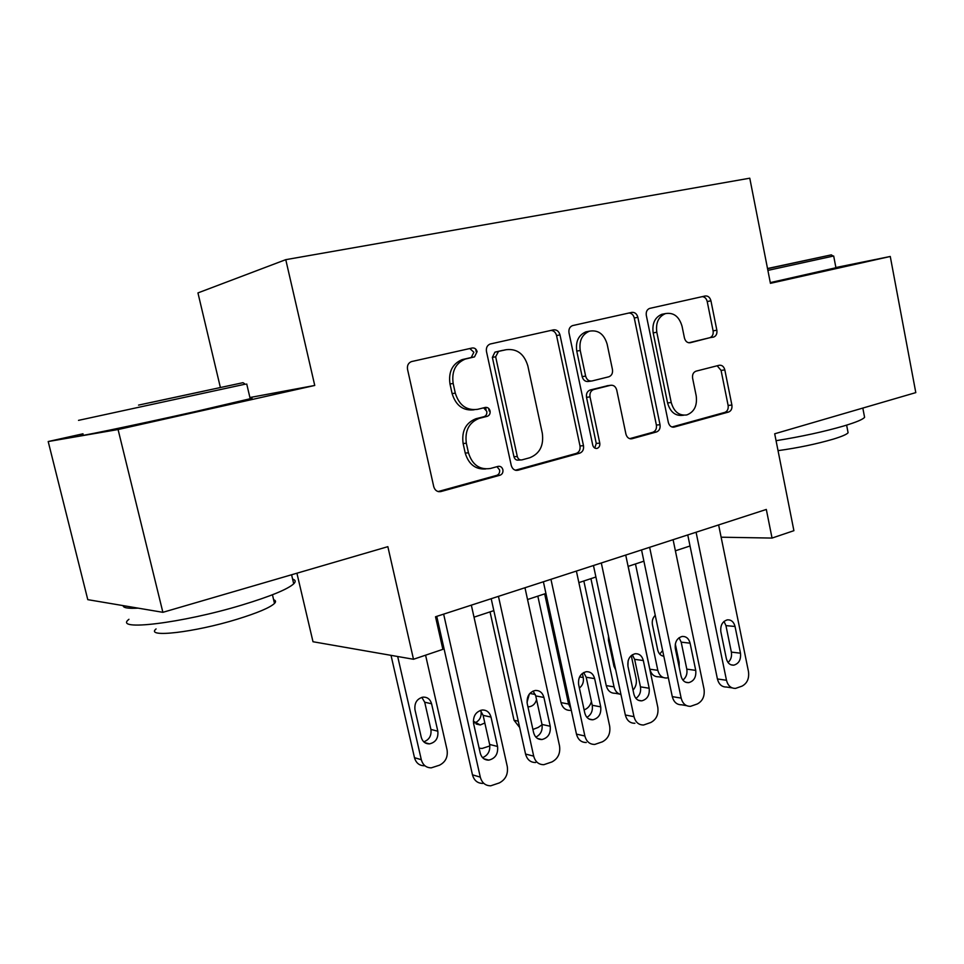 <?xml version="1.0" encoding="UTF-8"?>
<svg xmlns="http://www.w3.org/2000/svg" width="964" height="964" viewBox="0 0 964 964"><rect width="100%" height="100%" fill="white"/><g stroke="black" fill="none" stroke-linecap="round" stroke-linejoin="round"><path stroke-width="1.45" d="M477.108 351.619C476.276 348.944 474.662 347.739 472.24 347.992L411.399 361.608C408.278 362.97 406.989 365.561 407.531 369.345L433.752 486.675C434.933 490.423 437.27 492.062 440.753 491.592L500.051 475.204C502.292 474.3 503.244 472.481 502.883 469.745C502.087 467.166 500.521 466.046 498.183 466.359L490.302 468.504C479.494 469.998 472.203 464.769 468.456 452.815L466.335 443.235C464.696 430.763 468.974 422.473 479.18 418.364L487.278 416.315C489.483 415.424 490.411 413.628 490.049 410.929C489.23 408.29 487.627 407.133 485.241 407.435L477.65 409.314C466.624 410.76 459.165 405.374 455.297 393.143L453.164 383.467C451.489 371.417 455.514 363.283 465.263 359.066L474.493 356.897L477.108 351.619M474.155 409.784C463.25 411.05 455.9 405.663 452.116 393.613L449.983 383.973C448.308 371.971 452.333 363.862 462.045 359.656L471.263 357.499L473.866 352.234L469.793 348.546M438.114 491.556L496.749 475.36C498.991 474.457 499.93 472.649 499.581 469.926L496.978 466.684M485.687 468.962C475.457 469.613 468.649 464.311 465.226 453.068L463.118 443.512C461.479 431.089 465.757 422.834 475.939 418.725L484.012 416.689C486.218 415.797 487.133 414.014 486.772 411.327L483.615 407.844M713.481 337.123L713.637 337.075C716.216 335.99 717.288 333.701 716.855 330.206L710.938 300.804C709.962 297.322 708.046 295.719 705.202 295.984L649.567 308.42C646.94 309.577 645.856 311.902 646.314 315.409L668.341 422.461C669.341 425.907 671.281 427.45 674.173 427.076L728.555 412.05C731.206 410.953 732.315 408.616 731.893 405.061L724.82 369.899C723.856 366.465 721.952 364.922 719.144 365.272L695.984 371.176C693.297 372.273 692.176 374.622 692.61 378.201L696.213 395.891C697.394 405.663 694.261 412.002 686.814 414.93C679.114 415.918 673.92 411.785 671.233 402.53L656.809 332.243C655.592 322.856 658.484 316.638 665.485 313.589C673.655 312.264 679.174 316.505 682.066 326.326L684.44 337.966C685.44 341.473 687.392 343.051 690.284 342.726L709.902 337.677C712.48 336.593 713.553 334.315 713.107 330.845L707.215 301.539C706.407 298.478 704.756 296.852 702.25 296.647M82.988 433.788L48.2 441.536L118.078 429.534L162.88 612.321L387.853 546.672L413.496 659.268L442.874 649.338L435.523 616.767L766.32 509.45L772.044 538.069L793.902 530.682L774.695 433.788L915.8 392.613L890.266 256.472L835.884 267.522M118.078 429.534L314.746 385.455L285.766 259.665L749.775 178.195L770.429 283.332L890.266 256.472M559.988 334.906C558.879 331.218 556.71 329.531 553.481 329.857L490.134 344.028C487.169 345.317 485.952 347.811 486.471 351.511L511.257 465.455C512.39 469.107 514.583 470.709 517.873 470.275L579.689 453.188C582.702 451.971 583.967 449.465 583.485 445.681L559.988 334.906L556.553 335.556C555.662 332.327 553.782 330.616 550.926 330.423M572.833 325.543L631.757 312.384C634.782 312.095 636.818 313.734 637.867 317.313L660.027 424.738C660.485 428.402 659.292 430.812 656.472 431.968L631.974 438.741C628.974 439.126 626.962 437.572 625.925 434.065L616.743 390.095C615.683 386.516 613.61 384.913 610.525 385.299L593.667 389.54C590.763 390.733 589.546 393.179 590.016 396.891L599.777 443.151C600.102 445.826 599.21 447.573 597.077 448.393C594.921 448.67 593.475 447.561 592.727 445.079L569.001 332.869C568.519 329.266 569.664 326.856 572.459 325.639L572.833 325.543M162.88 612.321L87.784 599.656L48.2 441.536M475.662 349.028L476.264 351.776M488.628 408.387L489.206 411.038M285.766 259.665L197.945 292.911L220.358 387.42M296.912 573.206L312.999 641.735L413.496 659.268M721.12 537.201L772.044 538.069M438.271 628.938L439.5 628.54M474.011 617.165L493.833 610.634M527.549 599.524L545.925 593.463M578.87 582.618L595.909 577.002M628.106 566.386L643.904 561.181M675.39 550.806L690.019 545.986M314.746 385.455L249.905 397.529M515.366 470.227L576.219 453.429C579.219 452.2 580.485 449.706 580.003 445.946L556.553 335.556M498.496 351.462L495.653 356.776L517.294 456.502C518.078 459.069 519.62 460.202 521.922 459.888L529.706 457.767C539.707 453.755 543.913 445.609 542.322 433.306L527.838 365.886C524.211 353.945 517.053 348.546 506.353 349.679L494.93 352.149L492.363 357.379L495.653 356.776M520.717 459.961L518.572 460.093C516.282 460.406 514.74 459.286 513.957 456.731L492.363 357.379M504.196 350.077L506.353 349.679M495.207 352.077L503.039 350.293M629.685 438.668L652.845 432.27C655.653 431.113 656.846 428.715 656.388 425.052L634.276 318.012C633.42 314.867 631.661 313.192 628.986 312.999M607.947 385.636L590.161 389.998C587.257 391.179 586.052 393.625 586.522 397.325L596.258 443.416L599.777 443.151M594.764 448.043L596.258 443.416M607.151 344.184C604.067 334.026 598.174 329.7 589.45 331.182C582.015 334.4 578.942 340.834 580.232 350.486L585.63 376.105C586.727 379.744 588.835 381.358 591.98 380.973L608.887 376.779C611.73 375.599 612.923 373.189 612.453 369.525L607.151 344.184M588.546 331.351L585.955 331.833C578.545 335.05 575.472 341.473 576.761 351.077L580.232 350.486M591.077 381.093L588.474 381.455C585.341 381.84 583.232 380.226 582.148 376.611L576.761 351.077M688.802 342.786L709.745 337.725M664.076 313.866L661.846 314.288C654.857 317.337 651.965 323.53 653.182 332.881L656.809 332.243M683.669 415.231L683.127 415.279C675.439 416.267 670.257 412.146 667.57 402.916L653.182 332.881M671.956 426.992L724.795 412.399C727.446 411.303 728.555 408.989 728.121 405.434L721.072 370.405L717.18 365.778M391.023 655.339L414.484 757.692C416.038 763.006 419.328 765.693 424.377 765.765M425.582 655.183L447.079 749.968C448.031 757.077 445.476 762.163 439.427 765.223L431.257 767.85C426.184 767.778 422.859 765.067 421.304 759.704L397.686 656.508M423.774 741.822C429.245 739.798 431.631 735.677 430.908 729.435L424.714 702.226L421.822 697.346M437.825 731.206L431.583 703.768C430.257 699.237 427.426 697.02 423.088 697.117C417.002 698.659 414.303 702.864 414.966 709.709L421.268 737.315C422.545 741.69 425.269 743.883 429.426 743.883C435.668 742.425 438.463 738.195 437.825 731.206L430.908 729.435M471.336 605.139L507.281 766.525C508.281 774.14 505.618 779.599 499.28 782.937L490.736 785.805C485.41 785.768 481.928 782.876 480.301 777.141L443.645 614.128M436.752 616.37L472.468 774.827L480.301 777.141M497.569 746.473C498.243 753.969 495.315 758.511 488.784 760.126C484.434 760.138 481.59 757.812 480.241 753.125L473.601 723.566C472.902 716.228 475.734 711.709 482.108 710.01C486.651 709.89 489.616 712.251 491.013 717.108L497.569 746.473L489.64 744.449C490.411 750.884 488.061 755.294 482.578 757.656M480.385 710.384L483.121 715.336L489.64 744.449M482.831 783.419C477.542 783.371 474.083 780.515 472.468 774.827M138.551 405.109L242.988 382.684L138.551 405.109M245.254 384.166L78.518 420.364M150.745 402.542L204.549 390.974L150.745 402.542M292.61 579.099C295.587 580.015 295.96 581.581 293.719 583.822C287.573 589.329 270.378 596.391 242.145 604.97C182.063 623.25 112.655 631.504 128.947 619.298M138.141 608.139C128.079 608.682 123.067 607.838 123.103 605.609M273.631 599.741C275.837 600.488 276.126 601.705 274.499 603.428C269.956 607.669 257.496 612.935 237.12 619.237C194.379 632.444 144.805 638.084 156.072 628.926M250.086 398.277C252.773 397.843 252.809 397.999 250.194 398.734L195.837 411.459C133.791 425.389 64.841 439.644 83.241 434.812M767.561 268.715L831.305 254.87L767.525 268.522M833.173 256.099L767.886 270.39M767.537 268.57L799.023 261.822L767.549 268.667M864.286 415.749L864.588 417.328C862.913 419.424 856.08 422.28 844.078 425.895C824.075 431.691 801.397 436.62 776.056 440.693M847.85 431.498L848.091 432.74C846.85 434.354 841.873 436.499 833.161 439.174C816.303 444.067 797.927 447.899 778.032 450.646M835.933 267.751L770.284 282.609M474.734 722.964C479.638 720.783 481.735 716.806 481.012 711.034M473.336 721.156L480.241 724.964L484.844 722.988M479.12 748.16L482.06 748.474L489.869 745.931M490.037 611.887L514.041 720.253L519.68 727.519M527.031 702.334L529.332 694.044M527.923 706.781L529.091 706.781C532.803 706.202 535.297 703.816 536.55 699.623M532.911 729.447L538.165 727.446L542.057 724.759M537.828 596.138L561 702.587C562.47 707.805 565.531 710.408 570.218 710.384M571.013 708.998L568.603 704.057L544.672 593.884M579.4 688.043C582.654 685.464 583.943 681.946 583.244 677.511L582.364 673.402M584.112 709.866L584.738 709.625C588.076 708.203 590.305 705.491 591.414 701.479M583.835 580.979L606.236 685.585C607.669 690.766 610.658 693.333 615.213 693.285L619.274 693.996M620.973 694.538C617.406 693.658 615.104 691.116 614.044 686.886L590.92 578.641M631.263 655.556L636.132 678.536C636.915 683.018 635.879 686.874 633.035 690.128M627.938 666.136L628.106 660.81M608.489 636.023L608.477 640.506L613.96 666.184L615.731 669.992M485.555 407.374L486.037 409.592M524.97 587.751L559.542 745.955C560.518 753.414 557.963 758.74 551.89 761.958L543.853 764.681C538.671 764.681 535.285 761.825 533.694 756.138L498.448 596.355M491.194 598.704L525.549 754.053L533.694 756.138M550.227 726.254C550.89 733.52 548.118 737.942 541.925 739.533C537.695 739.581 534.924 737.279 533.61 732.628L527.236 703.66C526.549 696.526 529.224 692.128 535.273 690.465C539.671 690.32 542.551 692.646 543.925 697.454L550.227 726.254L541.997 724.446C542.768 730.375 540.732 734.604 535.876 737.099M533.104 691.043L535.731 695.9L541.997 724.446M535.659 762.524C530.513 762.524 527.139 759.692 525.549 754.053M576.388 571.062L609.682 726.229C610.61 733.544 608.163 738.737 602.343 741.834L594.764 744.425C589.739 744.461 586.437 741.641 584.871 735.99L550.95 579.316M543.383 581.774L576.46 734.122L584.871 735.99M600.717 706.865C601.367 713.926 598.752 718.228 592.872 719.795C588.763 719.867 586.064 717.59 584.787 712.986L578.641 684.561C577.966 677.632 580.509 673.354 586.257 671.715C590.522 671.559 593.318 673.86 594.643 678.62L600.717 706.865L592.233 705.262C592.981 710.733 591.221 714.758 586.931 717.361M583.714 672.523L586.196 677.246L592.233 705.262M586.305 742.497C581.304 742.521 578.014 739.725 576.46 734.122M625.72 555.059L657.797 707.287C658.701 714.457 656.364 719.542 650.76 722.518L643.615 725C638.722 725.049 635.517 722.277 633.987 716.662L601.307 562.976M593.463 565.531L625.335 714.999L633.987 716.662M649.182 688.26C649.82 695.116 647.338 699.322 641.735 700.852C637.758 700.936 635.143 698.695 633.878 694.128L627.962 666.245C627.311 659.496 629.721 655.327 635.192 653.725C639.325 653.568 642.036 655.833 643.325 660.545L649.182 688.26L640.457 686.838C641.181 691.887 639.662 695.731 635.903 698.37M632.324 654.773L634.637 659.352L640.457 686.838M634.914 723.265C630.046 723.313 626.853 720.554 625.335 714.999M673.089 539.695L704.033 689.103C704.913 696.129 702.66 701.093 697.285 703.973L690.513 706.335C685.766 706.407 682.645 703.66 681.15 698.105L649.64 547.299M641.542 549.926L672.282 696.623L681.15 698.105M695.731 670.378C696.357 677.053 693.996 681.15 688.67 682.657C684.802 682.753 682.259 680.548 681.042 676.017L675.33 648.651C674.692 642.084 676.981 638.011 682.199 636.445C686.199 636.276 688.826 638.517 690.091 643.181L695.731 670.378L686.802 669.136C687.501 673.788 686.199 677.439 682.898 680.102M679.054 637.746L681.187 642.144L686.802 669.136M686.573 705.648L681.596 704.792C676.873 704.853 673.764 702.129 672.282 696.623M628.166 566.374L649.832 669.185C651.23 674.33 654.146 676.861 658.581 676.8L663.208 677.499M668.305 677.644L666.618 678.017C662.16 678.078 659.231 675.523 657.822 670.341L635.469 563.964M675.306 644.012L679.126 662.304L679.21 667.257M659.713 654.086L662.617 650.543M655.243 615.321C652.736 617.816 651.809 620.973 652.435 624.78L657.725 650.025C658.677 653.7 660.702 655.773 663.81 656.219M718.626 524.922L748.486 671.607C749.329 678.511 747.172 683.356 742.003 686.139L735.58 688.392C730.977 688.477 727.941 685.778 726.482 680.271L696.08 532.236M687.754 534.936L717.409 678.957L726.482 680.271M740.485 653.194C741.099 659.701 738.858 663.702 733.761 665.172C730.013 665.281 727.543 663.099 726.35 658.617L720.843 631.757C720.229 625.347 722.41 621.37 727.398 619.84C731.266 619.671 733.809 621.888 735.038 626.48L740.485 653.194L731.363 652.11C732.025 656.4 730.929 659.858 728.061 662.509M724.012 621.419L725.94 625.612L731.363 652.11M732.05 687.862L726.47 687.031C721.891 687.103 718.867 684.416 717.409 678.957M463.359 359.307L466.564 358.716M449.983 383.973L453.164 383.467M452.116 393.613L455.297 393.143M483.916 416.713L487.182 416.34M476.361 418.617L479.614 418.243M463.118 443.512L466.335 443.235M465.226 453.068L468.456 452.815M496.749 475.36L500.051 475.204M438.439 491.628L440.909 491.556M470.974 357.572L474.204 356.981M580.003 445.946L583.485 445.681M576.219 453.429L579.689 453.188M515.945 470.348L518.005 470.239M513.957 456.731L517.294 456.502M634.276 318.012L637.867 317.313M656.388 425.052L660.027 424.738M652.845 432.27L656.472 431.968M630.492 438.837L632.071 438.716M606.995 385.769L610.525 385.299M590.269 389.974L593.776 389.516M586.522 397.325L590.016 396.891M582.148 376.611L585.63 376.105M667.57 402.916L671.233 402.53M721.072 370.405L724.82 369.899M728.121 405.434L731.893 405.061M724.795 412.399L728.555 412.05M672.836 427.173L674.27 427.052M707.215 301.539L710.938 300.804M713.107 330.845L716.855 330.206M421.304 759.704L414.484 757.692M424.714 702.226L431.583 703.768M491.013 717.108L483.121 715.336M518.283 721.192L514.041 720.253M529.826 693.441L535.321 694.478M568.603 704.057L561 702.587M579.581 676.921L583.244 677.511M614.044 686.886L606.236 685.585M543.925 697.454L535.731 695.9M594.643 678.62L586.196 677.246M643.325 660.545L634.637 659.352M690.091 643.181L681.187 642.144M657.822 670.341L649.832 669.185M735.038 626.48L725.94 625.612M462.045 359.656L465.263 359.066M484.012 416.689L487.278 416.315M475.939 418.725L479.18 418.364M438.584 491.664L440.753 491.592M471.263 357.499L474.493 356.897M516.077 470.372L517.873 470.275M494.93 352.149L498.219 351.535M630.601 438.849L631.974 438.741M590.161 389.998L593.667 389.54M596.041 448.465L597.077 448.393M585.955 331.833L589.45 331.182M661.846 314.288L665.485 313.589M672.932 427.185L674.173 427.076M709.902 337.677L713.637 337.075M424.726 742.593L429.426 743.883M488.784 760.126L483.856 758.776M250.194 398.734L246.724 383.985M272.451 594.776L274.499 603.428M293.719 583.822L291.586 574.761M242.988 382.684L245.434 384.274M835.957 267.908L833.691 256.038M846.621 425.124L848.091 432.74M864.588 417.328L862.816 408.073M831.305 254.87L833.245 256.135M476.071 723.988L480.241 724.964M527.874 706.54L529.091 706.781M541.925 739.533L537.563 738.508M592.872 719.795L589.004 719.011M641.735 700.852L638.301 700.25M688.67 682.657L685.597 682.199M662.232 655.857L663.774 656.062M733.761 665.172L731.013 664.823"/></g></svg>

